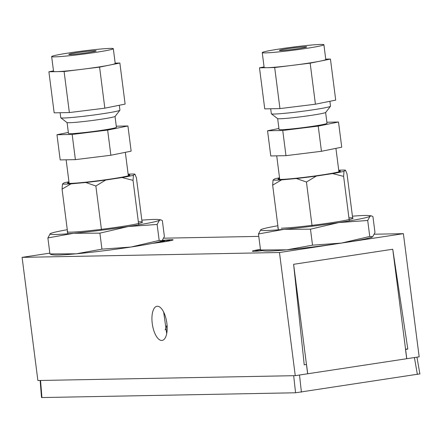 <?xml version="1.0" encoding="UTF-8"?>
<svg xmlns="http://www.w3.org/2000/svg" width="442" height="442" viewBox="0 0 442 442"><rect width="100%" height="100%" fill="white"/><g stroke="black" fill="none" stroke-linecap="round" stroke-linejoin="round"><path stroke-width="0.66" d="M162.441 240.42A17.128 0.867 172.7 0 1 171.518 239.702A17.128 0.867 172.7 0 1 173.12 239.912A17.128 0.867 172.7 0 1 152.38 243.371M262.272 250.686A17.128 0.867 172.7 0 1 253.968 251.327A17.128 0.867 172.7 0 1 252.382 251.211A17.128 0.867 172.7 0 1 260.437 249.382M161.744 340.462A17.266 7.26 -98.6 0 0 162.148 340.423A17.266 7.26 -98.6 0 0 166.8 322.737A17.266 7.26 -98.6 0 0 157.363 306.251A17.266 7.26 -98.6 0 0 156.96 306.284A17.266 7.26 -98.6 0 0 152.308 323.969A17.266 7.26 -98.6 0 0 161.744 340.462M403.386 233.669L419.165 356.827L406.701 358.722L405.513 349.418L407.811 349.064L392.75 249.238L293.621 264.305L304.223 364.816L306.521 364.468L307.715 373.772L295.256 375.667L279.477 252.509L403.386 233.669L374.352 234.216M163.772 238.183L258.774 236.393M405.541 349.108L407.811 349.064M163.667 312.091L166.695 333.622M279.477 252.509L22.1 257.36L37.879 380.518L295.256 375.667M22.1 257.36L49.83 253.144M392.75 249.238L406.773 358.711L307.649 373.783L293.621 264.305L392.75 249.238M167.048 324.898A30.946 28.028 -91.1 0 1 165.148 329.92M419.48 373.938L295.571 392.778L41.935 397.557L41.515 397.518L40.134 380.474M154.324 242.967A13.812 0.696 -7.3 0 0 169.85 240.304A13.812 0.696 -7.3 0 0 168.54 240.155A13.812 0.696 -7.3 0 0 162.225 240.63M157.844 242.166L164.468 240.851L161.153 241.199M260.465 249.586A13.812 0.696 -7.3 0 0 255.642 250.763A13.812 0.696 -7.3 0 0 256.946 250.874A13.812 0.696 -7.3 0 0 261.62 250.559M128.219 174.778A31.492 1.591 172.7 0 1 129.898 175.159A31.492 1.591 172.7 0 1 96.113 181.005A31.492 1.591 172.7 0 1 67.499 183.154A31.492 1.591 172.7 0 1 69.024 182.364M68.952 181.767A37.023 1.873 -7.3 0 0 63.952 182.9L62.466 184.016A37.023 1.873 -7.3 0 0 71.002 183.855L85.809 182.491A37.023 1.873 -7.3 0 0 95.66 181.347A37.023 1.873 -7.3 0 0 105.737 180.027L122.031 177.551A37.023 1.873 -7.3 0 0 133.423 175.253L134.909 174.137A37.023 1.873 -7.3 0 0 128.141 174.187M85.809 182.491L95.859 185.994L105.737 180.027M134.909 174.137L136.418 177.806L142.07 221.917M122.031 177.551L133.031 180.342L133.423 175.253M62.466 184.016L62.073 189.104L71.002 183.855M138.733 224.851L133.031 180.342M101.522 230.205L95.859 185.994M67.797 233.779L62.073 189.104M338.799 170.811A31.492 1.591 172.7 0 1 340.478 171.192A31.492 1.591 172.7 0 1 315.428 175.894A31.492 1.591 172.7 0 1 281.018 179.402A31.492 1.591 172.7 0 1 278.079 179.181A31.492 1.591 172.7 0 1 279.609 178.391M279.532 177.8A37.023 1.873 -7.3 0 0 274.532 178.933L273.051 180.043A37.023 1.873 -7.3 0 0 281.582 179.883L296.394 178.518A37.023 1.873 -7.3 0 0 316.317 176.06L332.616 173.584A37.023 1.873 -7.3 0 0 344.003 171.281L345.489 170.17A37.023 1.873 -7.3 0 0 342.478 170.06A37.023 1.873 -7.3 0 0 338.727 170.214M345.489 170.17L347.003 173.833L352.655 217.95M332.616 173.584L343.616 176.375L344.003 171.281M273.051 180.043L272.659 185.137L281.582 179.883M296.394 178.518L306.444 182.027L316.317 176.06M278.383 229.812L272.659 185.137M349.318 220.884L343.616 176.375M312.107 226.238L306.444 182.027M141.849 220.16A55.256 2.796 172.7 0 1 158.573 219.552A55.256 2.796 172.7 0 1 159.446 220.227A55.256 2.796 172.7 0 1 128.219 226.531A55.256 2.796 172.7 0 1 100.306 230.359A55.256 2.796 172.7 0 1 73.599 233.277L99.898 233.149L128.219 226.531L157.125 224.448L159.446 220.227L160.816 219.845L162.341 220.536L164.391 236.525L162.076 240.752L161.336 241.128A55.256 2.796 172.7 0 1 130.849 247.056L101.942 249.139L99.898 233.149M138.34 221.801A37.99 1.923 172.7 0 1 142.501 222.144A37.99 1.923 172.7 0 1 101.715 229.299M162.076 240.752L159.175 240.437L130.849 247.056A55.256 2.796 172.7 0 1 76.228 253.802L49.929 253.929L47.885 237.94L73.599 233.277A55.256 2.796 172.7 0 1 50.2 233.719L47.885 237.94M159.175 240.437L157.125 224.448M101.942 249.139L76.228 253.802A55.256 2.796 172.7 0 1 53.697 254.918L51.46 254.625L49.929 253.929M50.935 233.343L50.2 233.719A55.256 2.796 172.7 0 1 50.935 233.343A55.256 2.796 172.7 0 1 67.278 229.713M101.411 229.337A37.99 1.923 172.7 0 1 67.14 231.796A37.99 1.923 172.7 0 1 67.504 231.47M90.295 51.057A13.812 0.696 172.7 0 1 96.19 50.88A13.812 0.696 172.7 0 1 88.886 52.438A13.812 0.696 172.7 0 1 74.681 54.211A13.812 0.696 172.7 0 1 68.786 54.388A13.812 0.696 172.7 0 1 76.096 52.825A13.812 0.696 172.7 0 1 90.295 51.057M51.659 56.582L53.554 71.361A31.084 1.575 -7.3 0 0 56.504 71.648A31.084 1.575 -7.3 0 0 66.819 70.958A31.084 1.575 -7.3 0 0 81.842 69.317A31.084 1.575 -7.3 0 0 109.721 65.079A31.084 1.575 -7.3 0 0 115.213 63.46L113.318 48.686A31.084 1.575 -7.3 0 0 100.052 49.084A31.084 1.575 -7.3 0 0 68.101 53.068A31.084 1.575 -7.3 0 0 51.659 56.582A31.084 1.575 -7.3 0 0 64.924 56.178A31.084 1.575 -7.3 0 0 96.875 52.195A31.084 1.575 -7.3 0 0 113.318 48.686M53.488 70.869L48.902 71.792L64.101 71.51L99.583 67.123L119.859 63.029L115.169 63.118M48.902 71.792L54.162 112.848L69.361 112.561L104.837 108.18L125.119 104.085L119.859 63.029M104.837 108.18L99.583 67.123M69.361 112.561L64.101 71.51M67.085 122.616L68.466 133.429A24.172 1.221 -7.3 0 0 78.786 133.119A24.172 1.221 -7.3 0 0 103.638 130.02A24.172 1.221 -7.3 0 0 116.423 127.29L115.036 116.473M60.106 112.738L60.747 117.732A29.841 1.508 -7.3 0 0 60.797 117.799A29.841 1.508 -7.3 0 0 73.483 117.345A29.841 1.508 -7.3 0 0 103.489 113.622A29.841 1.508 -7.3 0 0 119.909 110.229A29.841 1.508 -7.3 0 0 119.937 110.146L119.312 105.257M119.909 110.229L115.135 116.39A24.31 1.232 172.7 0 1 101.754 119.152A24.31 1.232 172.7 0 1 77.306 122.185A24.31 1.232 172.7 0 1 66.969 122.561L60.797 117.799M72.168 134.456L107.644 130.075L127.926 125.976L131.152 151.158L110.87 155.252L75.389 159.634L60.195 159.921L56.968 134.744L72.168 134.456L75.389 159.634M127.926 125.976L116.285 126.197M68.344 132.445L56.968 134.744M107.644 130.075L110.87 155.252M300.88 47.09A13.812 0.696 172.7 0 1 306.776 46.907A13.812 0.696 172.7 0 1 299.466 48.471A13.812 0.696 172.7 0 1 285.267 50.239A13.812 0.696 172.7 0 1 279.372 50.421A13.812 0.696 172.7 0 1 286.676 48.858A13.812 0.696 172.7 0 1 300.88 47.09M262.244 52.615L264.134 67.394A31.084 1.575 -7.3 0 0 267.084 67.681A31.084 1.575 -7.3 0 0 277.399 66.991A31.084 1.575 -7.3 0 0 292.422 65.35A31.084 1.575 -7.3 0 0 320.301 61.106A31.084 1.575 -7.3 0 0 325.793 59.493L323.903 44.714A31.084 1.575 -7.3 0 0 310.638 45.117A31.084 1.575 -7.3 0 0 278.681 49.101A31.084 1.575 -7.3 0 0 262.244 52.615A31.084 1.575 -7.3 0 0 275.51 52.211A31.084 1.575 -7.3 0 0 307.461 48.228A31.084 1.575 -7.3 0 0 323.903 44.714M264.073 66.897L259.487 67.825L274.686 67.538L310.162 63.156L330.445 59.062L325.748 59.151M259.487 67.825L264.747 108.876L279.946 108.594L315.422 104.207L335.705 100.113L330.445 59.062M315.422 104.207L310.162 63.156M279.946 108.594L274.686 67.538M277.664 118.644L279.051 129.462A24.172 1.221 -7.3 0 0 289.366 129.152A24.172 1.221 -7.3 0 0 314.218 126.053A24.172 1.221 -7.3 0 0 327.008 123.318L325.621 112.5M270.692 108.765L271.327 113.76A29.841 1.508 -7.3 0 0 271.377 113.832A29.841 1.508 -7.3 0 0 284.062 113.373A29.841 1.508 -7.3 0 0 314.069 109.655A29.841 1.508 -7.3 0 0 330.494 106.257A29.841 1.508 -7.3 0 0 330.522 106.179L329.892 101.284M330.494 106.257L325.721 112.423A24.31 1.232 172.7 0 1 312.339 115.185A24.31 1.232 172.7 0 1 287.886 118.218A24.31 1.232 172.7 0 1 277.548 118.589L271.377 113.832M282.747 130.484L318.229 126.103L338.506 122.009L341.732 147.186L321.45 151.286L285.974 155.667L270.775 155.954L267.548 130.771L282.747 130.484L285.974 155.667M338.506 122.009L326.865 122.23M278.924 128.478L267.548 130.771M318.229 126.103L321.45 151.286M352.429 216.193A55.256 2.796 172.7 0 1 369.158 215.585A55.256 2.796 172.7 0 1 370.026 216.254A55.256 2.796 172.7 0 1 338.804 222.564A55.256 2.796 172.7 0 1 284.178 229.31A55.256 2.796 172.7 0 1 265.841 230.536A55.256 2.796 172.7 0 1 260.786 229.746L258.465 233.973L284.178 229.31L310.477 229.183L338.804 222.564L367.711 220.481L370.026 216.254L371.396 215.873L372.926 216.569L374.976 232.558L372.656 236.779L371.921 237.161A55.256 2.796 172.7 0 1 341.434 243.089L312.527 245.172L286.808 249.835L260.515 249.962L258.465 233.973M349.478 217.823A37.99 1.923 172.7 0 1 353.086 218.177A37.99 1.923 172.7 0 1 323.765 223.823A37.99 1.923 172.7 0 1 281.333 228.183M312.527 245.172L310.477 229.183M261.52 229.37L260.786 229.746A55.256 2.796 172.7 0 1 261.52 229.37A55.256 2.796 172.7 0 1 277.858 225.746M260.515 249.962L262.04 250.653L264.283 250.945A55.256 2.796 172.7 0 0 286.808 249.835A55.256 2.796 172.7 0 0 341.434 243.089L369.755 236.47L367.711 220.481M372.656 236.779L369.755 236.47M278.156 228.055A37.99 1.923 172.7 0 1 277.725 227.829A37.99 1.923 172.7 0 1 278.084 227.503M295.571 392.778L293.676 375.694M40.548 380.468L41.935 397.557M417.386 374.507L414.414 357.55M299.505 375.02L301.405 392.142M416.95 357.164L419.9 373.982M169.629 240.846L169.85 240.304M255.99 251.233L255.642 250.763M158.573 219.552L160.816 219.845M66.14 159.811L69.156 183.375M125.34 152.33L128.346 175.789M276.72 155.838L279.736 179.402M335.926 148.363L338.931 171.822M369.158 215.585L371.396 215.873"/></g></svg>
